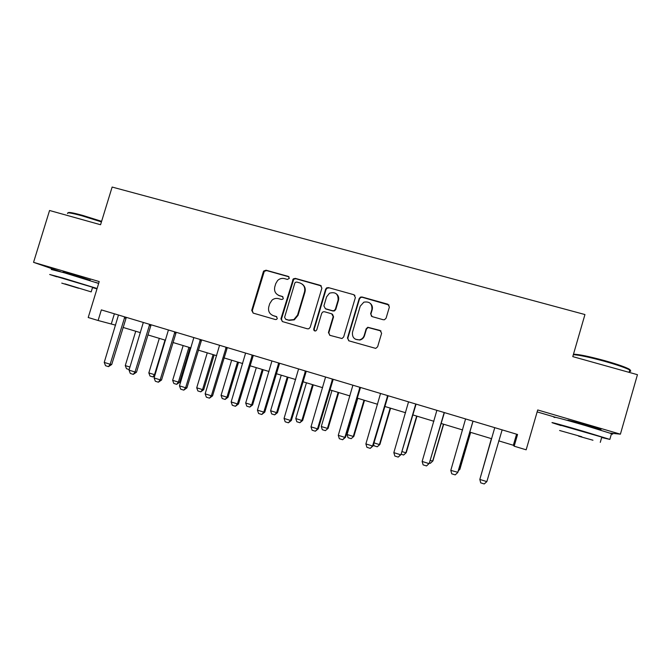 <?xml version="1.0" encoding="UTF-8"?>
<svg xmlns="http://www.w3.org/2000/svg" width="671" height="671" viewBox="0 0 671 671"><rect width="100%" height="100%" fill="white"/><g stroke="black" fill="none" stroke-linecap="round" stroke-linejoin="round"><path stroke-width="1.01" d="M289.344 278.339L288.329 276.427L266.068 270.212L263.728 271.017L263.342 271.772L251.734 310.354L253.168 313.105L275.395 319.547L276.611 319.379L277.324 318.457L276.301 316.519L273.416 315.689C269.474 314.095 267.922 311.151 268.777 306.857L269.742 303.627L272.049 300.105C273.994 298.536 276.158 298.058 278.524 298.654L281.417 299.476L282.776 299.207L283.338 298.385L282.315 296.456L279.43 295.634C275.479 294.066 273.927 291.13 274.783 286.853L275.747 283.623L277.601 280.512C279.614 278.633 281.921 278.004 284.529 278.624L287.423 279.438L289.344 278.339M289.008 276.838L266.605 270.572L264.273 271.369L252.304 310.614L253.185 313.105M282.91 296.783L279.43 295.634M598.624 429.121L601.015 429.44L585.028 424.475L567.892 420.18M90.031 280.21L69.407 273.416L62.999 271.99M383.242 319.74L384.491 319.74L386.093 318.155L389.39 307.016L387.838 304.198L362.013 296.993L360.47 297.11L359.186 298.57L347.461 338.041L348.979 340.86L375.743 348.4L377.63 346.764L381.614 333.277L380.071 330.442L367.775 327.272L366.148 328.857L364.177 335.517C363.397 337.807 361.845 339.249 359.513 339.828C354.322 339.912 351.99 337.354 352.51 332.162L360.235 306.161L363.841 302.176C369.553 301.245 372.237 303.669 371.902 309.448L370.618 313.793L372.153 316.611L383.242 319.74M33.55 262.336L99.224 281.568L88.211 317.509L98.109 320.503L101.355 309.893L517.559 434.489L514.171 446.19L526.165 449.813L537.706 409.964L620.398 434.171L637.45 374.686L572.782 356.62L584.944 314.548L112.132 187.05L100.566 224.735L49.562 210.493L33.55 262.336L60.918 271.814M321.887 288.144L320.402 285.376L295.332 278.381L293.277 278.868L280.939 318.8L282.399 321.568L307.427 328.824L308.828 328.765L310.212 327.263L321.887 288.144M328.421 287.616L353.869 294.72L355.387 297.513L343.669 336.943L341.992 338.528L329.939 335.349L328.438 332.539L333.185 316.586L331.684 313.793L324.487 311.747L322.944 311.864L321.694 313.307L316.754 329.864L315.731 330.937C314.305 331.097 313.642 330.451 313.76 329L325.636 289.193L326.643 287.876L328.421 287.616L353.869 294.72M609.973 433.114L620.398 434.171M537.144 411.902L555.739 417.354M95.383 282.348L98.687 283.321M498.696 440.847L513.349 445.267L514.171 446.19M98.109 320.503L115.605 325.167M123.036 327.414L140.424 332.665M147.838 334.904L165.536 340.247M172.925 342.478L190.95 347.922M198.306 350.136L216.658 355.68M223.988 357.895L242.684 363.539M249.981 365.745L269.012 371.491M276.284 373.688L295.668 379.534M302.906 381.724L322.642 387.687M329.847 389.859L349.952 395.932M357.123 398.096L377.597 404.277M384.726 406.433L405.586 412.732M412.682 414.871L433.919 421.287M440.981 423.418L462.613 429.952M469.633 432.065L491.65 438.717M338.553 297.119L338.343 297.807M114.389 313.793L111.311 323.875M516.569 434.196L513.349 445.267M372.439 307.553L372.044 308.87M278.104 295.106L279.933 295.936M272.619 315.404L273.416 315.689M276.788 316.762L273.936 315.94M321.359 285.938L295.81 278.725L293.747 279.203L281.443 319.044L282.34 321.552M296.758 282.046L295.341 282.365L294.821 283.145L284.605 317.274L285.628 319.211L288.689 320.101L293.839 319.589L297.547 315.118L304.542 291.734C305.38 287.414 303.812 284.479 299.828 282.91L296.758 282.046M302.202 284.118C304.844 286.098 305.775 288.74 304.986 292.044L298.008 315.378L294.309 319.832L289.176 320.344L286.123 319.463M354.925 295.374L354.204 295.022M332.489 314.221L333.571 316.838L328.832 332.749L329.721 335.274M328.815 287.934L327.045 288.195L326.039 289.511L314.187 329.226L314.758 330.946M338.109 300.063C338.301 293.915 335.433 291.625 329.503 293.193L326.609 296.825L323.9 305.909L325.393 308.694L332.59 310.74L334.099 310.631L335.399 309.172L338.109 300.063L338.478 300.348C339.123 297.731 338.427 295.567 336.389 293.873M338.478 300.348L335.777 309.44L334.485 310.899L332.975 311.009L325.796 308.962M370.484 303.535C372.237 305.246 372.808 307.31 372.195 309.717L370.912 314.053L371.449 316.267M355.345 339.207L359.832 340.029C362.164 339.442 363.716 338.008 364.487 335.726L364.177 335.517M381.011 330.979L368.077 327.498L366.458 329.084L364.487 335.726M389.037 305.02L362.332 297.295L360.788 297.412L359.505 298.872L347.813 338.243L348.694 340.759M129.193 369.553L126.484 368.706L125.276 365.594L129.956 367.045M135.735 331.248L125.276 365.594M124.814 316.913L110.153 364.252L111.73 364.487L108.492 366.634L105.54 365.712L104.231 362.407L118.482 315.018M126.316 317.366L111.73 364.487M104.231 362.407L110.153 364.252L108.492 366.634M159.312 338.369L148.828 372.908L154.515 374.678L165.016 340.088M154.791 375.651L152.854 376.917L154.515 374.678L155.068 374.754M152.854 376.917L150.019 376.037L148.828 372.908M183.158 345.565L172.64 380.314L178.394 382.101L188.92 347.31M179.627 382.252L176.674 384.34L178.394 382.101L179.627 382.252L190.094 347.662M176.674 384.34L173.806 383.443L172.64 380.314M207.264 352.845L196.72 387.796L202.541 389.599L213.093 354.607M203.682 389.725L200.763 391.839L202.541 389.599L203.682 389.725L214.175 354.934M200.763 391.839L197.861 390.933L196.72 387.796M149.717 324.37L135.014 372.002L136.49 372.204L133.294 374.376L130.3 373.445L129.017 370.132L143.317 322.457M151.118 324.789L136.49 372.204M129.017 370.132L135.014 372.002L133.294 374.376M174.913 331.91L160.159 379.836L161.543 380.004L158.381 382.21L155.353 381.262L154.095 377.949L168.429 329.973M176.221 332.304L161.543 380.004M154.095 377.949L160.159 379.836L158.381 382.21M200.403 339.543L185.607 387.763L186.899 387.905L183.77 390.136L180.709 389.18L179.476 385.85L193.852 337.58M201.61 339.903L186.899 387.905M179.476 385.85L185.607 387.763L183.77 390.136M231.646 360.21L221.069 395.362L226.957 397.19L237.542 361.988M228.006 397.282L225.129 399.43L226.957 397.19L228.006 397.282L238.532 362.29M225.129 399.43L222.185 398.515L221.069 395.362M226.202 347.268L211.365 395.789L212.548 395.89L209.461 398.155L206.358 397.19L205.15 393.852L219.568 345.28M227.31 347.603L212.548 395.89M205.15 393.852L211.365 395.789L209.461 398.155M68.216 212.841C68.148 211.893 72.954 212.741 82.634 215.383L101.615 221.338M101.438 221.9L82.164 215.861C71.403 212.933 66.555 212.153 67.628 213.521M97.102 288.496L63.032 278.046L49.688 274.489L56.699 276.779M98.654 283.439L64.617 272.887L51.239 269.474M56.758 276.595L92.606 287.255C93.68 287.641 93.663 287.691 92.556 287.414M64.936 283.875L91.189 291.885L64.936 283.875M78.608 288.27L61.766 283.128L78.608 288.27M92.497 287.591L96.993 288.865M573.479 354.229C578.427 354.221 588.752 356.343 604.47 360.587C615.592 363.724 623.451 366.374 628.064 368.547C630.287 369.654 630.799 370.308 629.599 370.518M629.331 371.449C631.084 371.424 631.218 370.946 629.742 370.031L628.542 369.385C623.82 367.171 615.76 364.454 604.353 361.241C589.398 357.173 579.065 354.993 573.344 354.682M601.669 437.509L609.838 439.396L584.122 431.512C563.766 425.506 547.1 420.985 553.273 423.099L561.006 425.582M611.39 434.003C613.034 434.355 613.068 434.238 611.491 433.642L585.8 425.682C565.443 419.694 548.735 415.332 554.883 417.538M561.073 425.355L601.795 437.089C602.927 437.492 602.91 437.551 601.736 437.274M581.782 436.737L559.589 430.488L581.782 436.737M578.561 436.175L592.963 440.226L578.561 436.175M256.305 367.649L245.695 403.011L251.65 404.865L262.26 369.453M252.606 404.932L249.763 407.096L251.65 404.865L252.606 404.932L263.158 369.721M249.763 407.096L246.794 406.173L245.695 403.011M281.241 375.181L270.598 410.753L276.62 412.623L287.263 377.001M277.492 412.657L274.674 414.854L276.62 412.623L277.492 412.657L288.069 377.245M274.674 414.854L271.671 413.923L270.598 410.753M306.454 382.797L295.794 418.578L301.883 420.474L312.552 384.634M302.655 420.474L299.878 422.705L301.883 420.474L302.655 420.474L313.256 384.852M299.878 422.705L296.834 421.757L295.794 418.578M331.969 390.497L321.275 426.504L327.431 428.417L338.134 392.359M328.102 428.383L325.368 430.639L328.102 428.383L338.738 392.543M325.368 430.639L322.29 429.683L321.275 426.504M357.777 398.289L347.05 434.514L353.281 436.444L364.009 400.176M353.852 436.385L351.151 438.675L353.852 436.385L364.512 400.327M351.151 438.675L348.039 437.702L347.05 434.514M252.313 355.085L237.425 403.908L238.499 403.976L235.454 406.274L232.317 405.292L231.143 401.946L245.594 353.072M253.311 355.387L238.499 403.976M231.143 401.946L237.425 403.908L235.454 406.274M278.733 362.994L263.795 412.12L264.768 412.162L261.765 414.485L258.587 413.495L257.438 410.14L271.94 360.956M279.622 363.263L264.768 412.162M257.438 410.14L263.795 412.12L261.765 414.485M305.473 370.996L290.493 420.44L291.357 420.44L288.396 422.805L285.183 421.799L284.059 418.436L298.595 368.941M306.261 371.231L291.357 420.44M284.059 418.436L290.493 420.44L288.396 422.805M332.539 379.098L317.517 428.861L318.272 428.828L315.345 431.218L312.09 430.203L311 426.831L325.578 377.018M333.21 379.3L318.272 428.828M311 426.831L317.517 428.861L315.345 431.218M359.941 387.301L344.869 437.383L345.506 437.307L342.629 439.74L339.341 438.708L338.276 435.328L352.896 385.196M360.503 387.469L345.506 437.307M338.276 435.328L344.869 437.383L342.629 439.74M373.973 442.877L379.425 444.571L390.186 408.077M379.895 444.479L377.236 446.794L379.895 444.479L390.589 408.203M377.236 446.794L374.091 445.812L373.596 444.168M387.679 395.605L372.564 446.005L373.084 445.896L370.249 448.362L366.92 447.322L365.888 443.925L380.541 393.474M388.123 395.739L373.084 445.896M365.888 443.925L372.564 446.005L370.249 448.362M401.895 451.558L405.888 452.791L416.674 416.079M406.24 452.665L403.623 455.013L406.24 452.665L416.968 416.163M403.623 455.013L401.107 454.225M415.76 404.017L400.998 454.594L398.213 457.094L394.842 456.037L393.835 452.64L408.538 401.854M416.079 404.11L400.998 454.594M393.835 452.64L400.595 454.745L398.213 457.094M430.161 460.34L432.652 461.111L443.472 424.164M432.896 460.943L430.329 463.325L432.896 460.943L443.657 424.223M430.329 463.325L429.373 463.032M444.194 412.531L429.264 463.401L426.53 465.934L423.116 464.869L422.143 461.455L436.88 410.333M444.395 412.59L429.264 463.401M422.143 461.455L428.987 463.586L426.53 465.934M458.788 469.23L459.736 469.532L470.589 432.359M458.318 470.841L459.87 469.323L470.656 432.376M472.988 421.145L457.731 472.543L455.198 474.883L451.734 473.801L450.803 470.388L465.582 418.93M450.803 470.388L457.89 472.317L473.055 421.17M491.39 438.641L480.78 476.066M491.407 438.641L480.662 476.469M494.644 428.023L479.824 479.43L494.653 428.048M486.844 481.61L484.227 483.95L480.73 482.86L479.824 479.43L486.844 481.61L502.143 429.876M288.807 276.771L288.329 276.427M276.754 316.737L276.301 316.519M282.818 296.758L282.315 296.456M252.304 310.614L251.734 310.354M263.879 272.124L263.342 271.772M266.605 270.572L266.068 270.212M281.443 319.044L280.939 318.8M293.059 280.285L292.581 279.95M295.81 278.725L295.332 278.381M289.176 320.344L288.689 320.101M298.008 315.378L297.547 315.118M304.986 292.044L304.542 291.734M314.187 329.226L313.76 329M124.311 317.844L125.829 318.272M124.605 317.24L126.114 317.668M149.214 325.309L150.631 325.703M149.499 324.697L150.916 325.091M174.401 332.858L175.727 333.227M174.695 332.237L176.02 332.606M199.899 340.491L201.115 340.834M200.184 339.87L201.409 340.214M225.691 348.224L226.815 348.526M225.984 347.595L227.108 347.905M279.362 295.643L278.742 295.475M251.793 356.041L252.808 356.318M252.086 355.412L253.101 355.689M278.213 363.959L279.119 364.202M278.507 363.33L279.421 363.573M304.944 371.969L305.75 372.179M305.246 371.331L306.051 371.549M332.011 380.08L332.699 380.256M332.313 379.434L333.001 379.618M359.404 388.283L359.983 388.425M359.715 387.645L360.285 387.788M387.142 396.595L387.603 396.704M387.452 395.949L387.905 396.058M264.273 271.369L263.728 271.017M293.747 279.203L293.277 278.868M294.309 319.832L293.839 319.589M199.966 340.298L201.191 340.633M89.914 280.595L90.14 279.849M92.606 287.255L91.189 291.885M598.524 429.482L598.758 428.668M629.079 372.346L629.742 370.031M601.795 437.089L600.277 442.357M609.838 439.396L611.491 433.642M628.064 368.547L628.542 369.385"/></g></svg>
